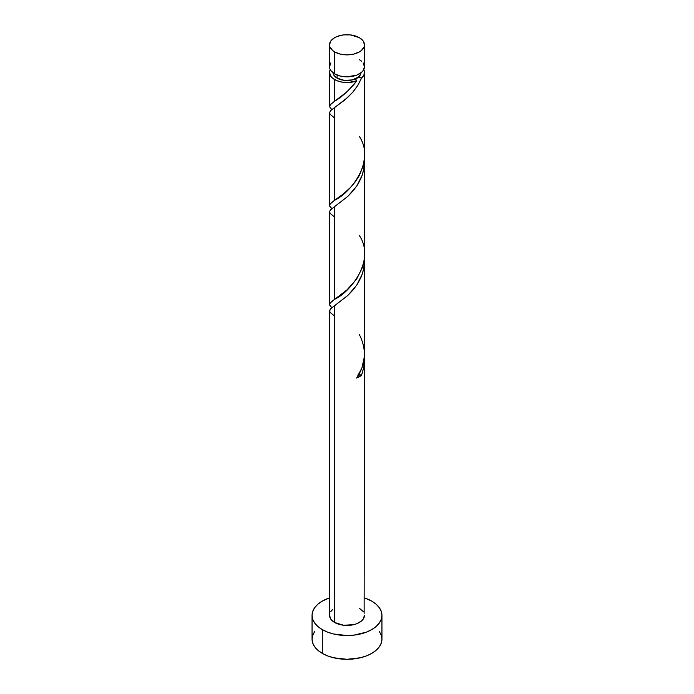 <?xml version="1.0" encoding="UTF-8"?>
<svg xmlns="http://www.w3.org/2000/svg" width="694" height="694" viewBox="0 0 694 694"><rect width="100%" height="100%" fill="white"/><g stroke="black" fill="none" stroke-linecap="round" stroke-linejoin="round"><path stroke-width="1.04" d="M330.856 62.894L329.529 66.754L329.867 68.723L330.856 70.615L334.647 73.885L334.647 51.92A17.471 10.089 180 0 1 329.529 44.789A17.471 10.089 180 0 1 340.312 35.472A17.471 10.089 180 0 1 359.353 37.658L350.409 34.891L343.591 34.891L337.293 36.4L334.647 37.658L330.856 40.929L329.529 44.789L329.867 46.75L332.478 50.393L334.647 51.92L340.312 54.106L347 54.869L353.688 54.106L359.353 51.92L361.522 50.393L364.133 46.75L364.471 44.789L363.144 40.929L359.353 37.658A17.471 10.089 180 0 1 364.471 44.789A17.471 10.089 180 0 1 353.688 54.106A17.471 10.089 180 0 1 334.647 51.92L334.647 73.885A17.471 10.089 0 0 0 353.688 76.071A17.471 10.089 0 0 0 364.471 66.754L363.144 62.894M333.025 72.462L334.092 75.551L337.119 78.162L337.119 75.073L337.119 78.162A13.975 8.068 0 0 0 356.881 78.162A13.975 8.068 0 0 0 360.958 72.818M314.72 631.41L312.734 635.192L312.057 639.131A34.943 20.169 0 0 0 322.294 653.392L322.294 629.614L327.585 632.13L333.632 633.995L347 635.531L353.819 635.14L366.415 632.13L371.706 629.614L376.053 626.561L379.28 623.073L381.266 619.291L381.943 615.352L381.266 611.423L379.28 607.632L376.053 604.144L371.706 601.091L364.471 597.881A34.943 20.169 180 0 1 371.706 601.091A34.943 20.169 180 0 1 381.943 615.352A34.943 20.169 180 0 1 360.368 633.995A34.943 20.169 180 0 1 322.294 629.614L322.294 653.392A34.943 20.169 0 0 0 360.368 657.765A34.943 20.169 0 0 0 381.943 639.131L381.266 635.192L379.28 631.41M357.939 374.916L361.565 375.202L363.829 367.378L364.341 357.245L363.96 366.658L361.565 375.202A17.471 10.089 180 0 1 356.647 378.039L361.956 367.863L364.385 356.673L364.471 261.343L363.942 267.667L362.407 273.844L356.707 285.208L347.859 295.41L334.647 305.629L334.647 622.483A17.471 10.089 0 0 0 353.688 624.669A17.471 10.089 0 0 0 364.471 615.352L363.144 619.213L361.522 620.957L356.707 623.741L353.688 624.669L343.591 625.251L334.647 622.483L334.647 305.629L330.283 309.16L329.615 311.433M364.471 360.021L364.133 613.383M334.621 316.108L330.171 312.447L329.546 310.634L330.63 308.769L347.755 295.505L353.116 289.927L357.87 283.421L361.565 276.143L363.829 268.318L364.341 258.194L364.471 261.343M354.027 84.399L356.647 80.868A17.471 10.089 180 0 1 334.647 79.593L334.647 101.194L346.748 91.998L354.027 84.399M331.593 208.486L329.867 206.63L329.615 204.947L330.856 203.177L334.647 200.254L334.647 107.518L347.755 97.394L353.116 91.816L357.87 85.31L361.565 78.032L363.96 74.883L364.385 71.447L363.76 69.608A17.471 10.089 180 0 1 364.471 72.462A17.471 10.089 180 0 1 361.565 78.032L357.627 85.7L352.526 92.493L344.892 99.919L334.647 107.518L334.647 200.254L343.591 193.73L350.409 187.527L355.233 181.889L359.353 175.487L363.144 166.022L364.385 158.51L364.471 72.462M364.471 255.036L364.471 162.283L363.942 168.616L362.407 174.793L356.707 186.148L347.859 196.359L334.647 206.569L334.647 299.305L347 289.892L356.707 278.901L362.407 267.528L364.133 260.094L364.471 255.036M331.593 307.546L329.867 305.69L329.615 304.007L330.856 302.228L334.647 299.305L334.647 206.569L347.755 196.454L353.116 190.867L357.87 184.361L361.565 177.083L363.829 169.258L364.341 159.134L364.471 162.283M331.593 109.426L329.529 106.451L330.856 104.117L334.647 101.194L334.647 79.593A17.471 10.089 180 0 1 329.529 72.462A17.471 10.089 180 0 1 330.24 69.608L329.529 72.462L330.856 76.323L332.478 78.066L336.937 80.704L342.316 82.178L348.241 82.517L356.647 80.868C348.787 90.645 341.457 97.42 334.647 101.194L330.171 104.872L329.546 106.694L331.801 109.609M329.529 72.462L329.615 105.887M334.621 117.997L330.171 114.337L329.546 112.515L330.63 110.658L334.647 107.518L330.856 110.433L329.529 112.758L329.615 204.947M329.529 112.758L329.615 113.322M334.621 217.057L330.171 213.388L329.546 211.575L330.63 209.718L334.647 206.569L330.552 209.796L329.529 211.817L329.615 304.007M329.529 211.817L329.615 212.381M329.529 310.877L329.529 615.352A17.471 10.089 0 0 0 334.647 622.483L330.856 619.213L329.529 615.352L329.867 613.383M333.042 72.818A13.975 8.068 0 0 0 337.119 78.162L344.276 80.374L352.352 79.914L358.625 76.939L360.707 74.032L360.975 72.462M356.881 78.162L355.866 79.489L356.647 80.868A3.496 2.021 0 0 1 356.117 78.83A3.496 2.021 0 0 1 356.881 78.162L359.18 77.572L361.565 78.032A3.496 2.021 0 0 0 356.881 78.162M322.294 629.614A34.943 20.169 180 0 1 312.057 615.352A34.943 20.169 180 0 1 329.529 597.881L322.294 601.091L317.947 604.144L314.72 607.632L312.734 611.423L312.057 615.352L312.734 619.291L314.72 623.073L317.947 626.561L322.294 629.614M330.856 611.492L332.478 609.748M359.353 608.222L363.144 611.492M312.057 615.352L312.057 639.131L312.734 643.06L314.72 646.851L317.947 650.339L322.294 653.392L327.585 655.899L333.632 657.765L347 659.3L360.368 657.765L366.415 655.899L371.706 653.392L376.053 650.339L379.28 646.851L381.266 643.06L381.943 639.131L381.943 615.352M329.529 44.789L329.529 66.754A17.471 10.089 0 0 0 334.647 73.885L340.312 76.071L347 76.843L356.707 75.143L361.522 72.358L363.144 70.615L364.471 66.754L364.471 44.789M361.522 61.15L359.353 59.623M358.694 374.777A3.496 2.021 180 0 1 361.565 375.202L356.647 378.039C365.981 364.046 366.874 349.55 359.353 334.569M359.353 136.458C376.053 161.737 349.811 193.392 334.647 200.254L330.171 203.932L329.546 205.745L331.801 208.66M359.353 235.518C376.053 260.797 349.811 292.443 334.647 299.305L330.171 302.992L329.546 304.805L331.801 307.72"/></g></svg>
